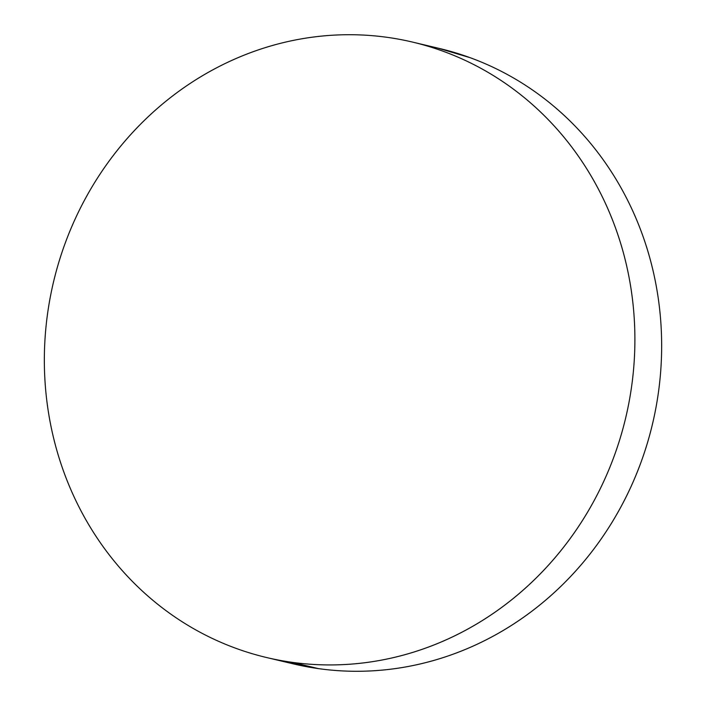 <?xml version="1.0" encoding="UTF-8"?>
<svg xmlns="http://www.w3.org/2000/svg" width="706" height="706" viewBox="0 0 706 706"><rect width="100%" height="100%" fill="white"/><g stroke="black" fill="none" stroke-linecap="round" stroke-linejoin="round"><path stroke-width="1.06" d="M267.945 657.851L293.352 663.887A316.253 294.049 -76.6 0 0 318.565 668.635A316.253 294.049 -76.6 0 0 655.389 410.583A316.253 294.049 -76.6 0 0 439.406 48.467L412.648 42.113A316.253 294.049 103.4 0 1 628.631 404.238A316.253 294.049 103.4 0 1 291.807 662.281L318.565 668.635L291.807 662.281A316.253 294.049 103.4 0 1 266.594 657.533A316.253 294.049 103.4 0 1 50.611 295.417A316.253 294.049 103.4 0 1 387.435 37.365A316.253 294.049 103.4 0 1 412.648 42.113M387.435 37.365C368.303 34.691 349.046 34.038 329.667 35.406C310.296 36.783 291.163 40.154 272.287 45.528C253.41 50.911 235.151 58.183 217.492 67.352C199.842 76.522 183.145 87.412 167.393 100.023C151.649 112.633 137.149 126.727 123.912 142.294C110.674 157.862 98.946 174.611 88.718 192.544C78.498 210.467 69.982 229.229 63.169 248.83C56.356 268.43 51.388 288.489 48.246 309.007C45.105 329.517 43.86 350.097 44.513 370.747C45.166 391.389 47.708 411.704 52.129 431.684C56.551 451.663 62.772 470.928 70.785 489.479C78.807 508.02 88.471 525.493 99.775 541.899C111.089 558.305 123.824 573.316 137.988 586.942C152.152 600.568 167.472 612.543 183.939 622.877C200.416 633.203 217.73 641.683 235.883 648.311C254.036 654.947 272.675 659.598 291.807 662.281C310.94 664.964 330.196 665.617 349.576 664.24C368.947 662.863 388.079 659.492 406.956 654.118C425.833 648.743 444.092 641.472 461.75 632.302C479.4 623.133 496.097 612.243 511.85 599.632C527.594 587.021 542.093 572.928 555.331 557.361C568.568 541.784 580.297 525.035 590.525 507.111C600.744 489.179 609.26 470.417 616.073 450.816C622.886 431.216 627.855 411.166 630.996 390.647C634.138 370.129 635.382 349.549 634.729 328.908C634.076 308.257 631.535 287.951 627.113 267.962C622.692 247.982 616.47 228.726 608.457 210.176C600.435 191.626 590.772 174.153 579.467 157.747C568.153 141.35 555.419 126.33 541.255 112.704C527.091 99.078 511.771 87.103 495.303 76.777C478.827 66.443 461.512 57.971 443.359 51.335C425.206 44.707 406.568 40.048 387.435 37.365M280.044 660.375L318.565 668.635C337.697 671.309 356.954 671.962 376.333 670.594C395.704 669.217 414.837 665.846 433.713 660.472C452.59 655.089 470.849 647.817 488.508 638.648C506.158 629.478 522.855 618.588 538.607 605.977C554.351 593.367 568.851 579.273 582.088 563.706C595.326 548.138 607.054 531.389 617.282 513.456C627.502 495.533 636.018 476.771 642.831 457.17C649.644 437.57 654.612 417.511 657.754 396.993C660.895 376.483 662.14 355.903 661.487 335.253C660.834 314.611 658.292 294.296 653.871 274.316C649.449 254.336 643.228 235.072 635.215 216.521C627.193 197.98 617.529 180.507 606.225 164.101C594.911 147.695 582.176 132.684 568.012 119.058C553.848 105.432 538.528 93.457 522.061 83.123C505.584 72.797 488.27 64.317 470.117 57.689L438.055 48.149"/></g></svg>
